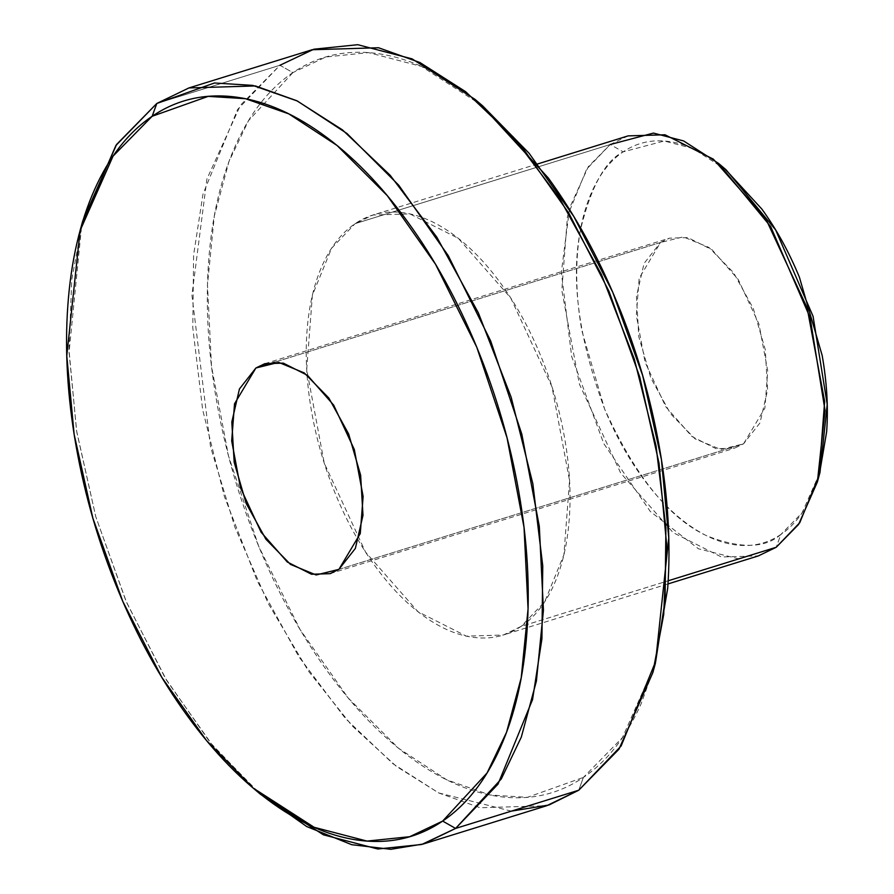 <?xml version="1.0" encoding="UTF-8"?>
<svg xmlns="http://www.w3.org/2000/svg" width="894" height="894" viewBox="0 0 894 894"><rect width="100%" height="100%" fill="white"/><g stroke="black" fill="none" stroke-linecap="round" stroke-linejoin="round"><path stroke-width="0.67" stroke-dasharray="4.47 3.35" d="M82.706 221.042L71.811 279.286L68.983 349.867L76.538 430.573L95.826 516.855L126.568 602.411L166.675 680.468L212.649 745.484L260.545 794.341M511.312 811.137L438.708 792.944L396.411 766.404L352.124 725.861L308.396 671.048L268.301 603.618L234.898 527.169L210.526 446.788L191.931 295.176L206.905 179.068L240.497 105.168L279.945 65.273L292.886 72.615L248.476 120.712L228.976 161.468L214.314 215.968L207.475 284.806L211.509 366.339L228.518 455.985L258.757 546.469L300.026 629.477L348.213 698.013L398.5 748.244L446.709 779.814L490.102 795.012L527.348 797.336L583.391 777.422L578.742 790.229L583.391 777.422C607.182 761.319 626.37 736.891 640.976 704.126L654.062 668.153M738.768 558.884L698.438 548.782L650.329 511.502L603.763 443.592L571.668 356.471L561.343 272.234L569.657 207.732L588.319 166.686L610.233 144.515L623.174 151.857C605.193 160.764 590.979 186.701 580.519 229.669C570.584 278.894 578.619 338.703 604.646 409.094C635.343 476.312 669.349 518.542 706.685 535.763C740.277 548.916 765.007 548.48 780.875 534.467L776.227 547.262L780.875 534.467C767.968 543.206 753.541 546.77 737.606 545.139C721.681 543.507 705.455 536.813 688.928 525.057C672.4 513.301 656.833 497.377 642.238 477.284C627.633 457.192 615.106 434.462 604.646 409.094L581.882 330.858C577.166 304.083 575.68 278.626 577.412 254.511C579.156 230.384 583.983 209.431 591.917 191.651C599.84 173.861 610.267 160.596 623.174 151.857C636.092 143.118 650.508 139.553 666.443 141.185C682.379 142.816 698.605 149.51 715.133 161.266L724.632 168.575M660.532 242.475L274.626 362.182L660.532 242.475L644.071 263.417L636.439 296.506L638.797 336.692L650.776 377.86L670.556 413.754L695.13 438.898L720.754 449.458L743.529 443.849L764.906 408.055L767.734 370.932L758.961 324.075L738.31 279.61L712.093 249.806L687.922 237.603L669.45 238.162L660.532 242.475L639.154 278.269L636.316 315.392L645.099 362.249L665.751 406.714L691.956 436.518L716.139 448.721L734.6 448.162L743.529 443.849L759.978 422.907L767.611 389.829L765.264 349.632L753.284 308.464L733.493 272.569L708.92 247.426L683.295 236.865L660.532 242.475M338.904 569.366L743.529 443.849L338.904 569.366M628.091 135.888L610.233 144.515L355.142 223.645L372.999 215.018L409.921 213.912L458.287 238.307L510.697 297.903L552.011 386.845L569.556 480.57L563.89 554.816L544.681 601.818L521.135 626.392C507.546 635.6 492.37 639.344 475.597 637.623C458.823 635.902 441.748 628.862 424.348 616.491C406.949 604.109 390.566 587.347 375.201 566.204C359.835 545.049 346.637 521.124 335.63 494.416C324.634 467.718 316.644 440.261 311.671 412.078C306.709 383.884 305.133 357.086 306.966 331.696C308.799 306.307 313.883 284.258 322.231 265.529C330.579 246.811 341.542 232.853 355.142 223.645C368.73 214.448 383.917 210.705 400.68 212.414C417.453 214.135 434.54 221.176 451.928 233.557C469.328 245.928 485.71 262.691 501.076 283.845C516.453 304.988 529.639 328.925 540.646 355.622C551.654 382.33 559.633 409.776 564.606 437.971C569.567 466.165 571.143 492.952 569.31 518.341C567.478 543.731 562.393 565.79 554.045 584.508C545.698 603.226 534.735 617.195 521.135 626.392L668.176 580.787L521.135 626.392L503.288 635.031L466.355 636.137L418.001 611.731L365.579 552.134L324.276 463.204L306.72 369.479L312.386 295.221L331.596 248.219L355.142 223.645L610.233 144.515L586.688 169.089L567.478 216.091L561.812 290.349L579.368 384.074L620.671 473.004L673.093 532.601L721.447 557.007L758.38 555.9M312.084 49.74L279.945 65.273L156.796 103.48L279.945 65.273L237.569 109.504L202.994 194.121L193.607 254.935L192.791 327.774L202.692 409.933L224.383 496.472L257.204 580.888L298.73 656.554L345.33 718.374L393.092 763.822L438.753 792.967L480.123 807.751L546.603 805.762M257.204 791.469L210.124 742.433L165.111 677.875L125.898 600.869L95.792 516.721L76.75 431.891L69.061 352.381L81.767 224.55M819.239 475.15L812.143 494.673C804.209 512.463 793.794 525.728 780.875 534.467L802.097 512.832L819.977 472.412M479.776 103.413L462.276 89.959C431.836 68.302 401.942 55.976 372.597 52.969C343.24 49.963 316.677 56.512 292.886 72.615C269.105 88.718 249.907 113.158 235.301 145.912C220.695 178.677 211.789 217.276 208.593 261.707C205.385 306.139 208.134 353.029 216.829 402.367C225.523 451.705 239.491 499.735 258.757 546.469C278.023 593.203 301.099 635.075 327.997 672.087C354.896 709.098 383.56 738.433 414 760.09C444.441 781.736 474.334 794.073 503.691 797.079C533.036 800.085 559.599 793.537 583.391 777.422L622.481 737.572L655.425 663.124M726.118 169.838L692.939 148.482L664.242 140.995L623.174 151.857L610.233 144.515M482.525 105.749L421.398 66.402L368.529 52.612L325.841 56.992L292.886 72.615L279.945 65.273M253.013 787.949L255.762 790.285M80.114 230.574L81.477 225.545M264.825 363.679L669.45 238.162M667.986 583.938L503.288 635.031M537.707 163.926L372.999 215.018M329.975 573.68L734.6 448.162"/><path stroke-width="1.34" d="M255.762 790.285L260.545 794.341L323.416 834.817L377.793 848.998L421.7 844.495L455.594 828.425L442.653 821.083L409.698 836.706L367.009 841.086L314.14 827.296L253.013 787.949L206.447 740.444L161.747 677.239L122.757 601.349L92.875 518.174L74.124 434.283L66.782 355.823L80.114 230.574L113.057 156.126L152.148 116.276L156.796 103.48L116.589 144.47L82.706 221.042L81.477 225.545M81.767 224.55L115.896 145.487L156.796 103.48L188.936 87.936L255.416 85.947L296.797 100.731L342.447 129.876L390.209 175.325L436.808 237.145L478.335 312.811L511.156 397.227L532.846 483.766L542.747 565.924L541.932 638.763L532.545 699.577L497.969 784.194L455.594 828.425L578.742 790.229L455.594 828.425L423.454 843.958L546.603 805.762L578.742 790.229L548.961 805.002L511.312 811.137M667.986 583.938L758.38 555.9L776.227 547.262L738.768 558.884M274.626 362.182L255.896 367.993L264.825 363.679L283.297 363.12L307.469 375.324L333.674 405.127L354.337 449.593L363.109 496.449L360.271 533.573L338.904 569.366L316.13 574.976L290.505 564.416L265.931 539.272L246.152 503.378L234.172 462.209L231.814 422.013L239.447 388.935L255.896 367.993L278.671 362.383L304.295 372.943L328.869 398.087L348.649 433.981L360.628 475.15L362.986 515.335L355.354 548.424L338.904 569.366L329.975 573.68L311.503 574.239L287.332 562.035L261.115 532.232L240.464 487.766L231.691 440.91L234.53 403.786L255.896 367.993L274.626 362.182M610.233 144.515L653.458 133.083L683.664 140.961L718.597 163.446L770.74 226.707L810.098 317.616L825.017 410.38L817.395 481.944L798.565 524.487L776.227 547.262L668.176 580.787L776.227 547.262L799.772 522.688L818.982 475.686L824.648 401.428L807.103 307.715L765.789 218.773L713.378 159.177L665.013 134.782L628.091 135.888L537.707 163.926M423.454 843.958L390.767 849.3L351.722 844.696L306.698 826.537L257.204 791.469M442.653 821.083C466.433 804.98 485.632 780.551 500.238 747.786C514.843 715.021 523.75 676.423 526.946 631.991C530.153 587.559 527.404 540.68 518.71 491.342C510.016 442.005 496.047 393.963 476.781 347.23C457.516 300.507 434.439 258.634 407.541 221.623C380.643 184.611 351.979 155.277 321.538 133.619C291.098 111.962 261.204 99.625 231.848 96.619C202.502 93.624 175.939 100.173 152.148 116.276C128.356 132.379 109.169 156.808 94.563 189.573C79.957 222.338 71.051 260.936 67.843 305.368C64.647 349.8 67.396 396.679 76.091 446.017C84.774 495.354 98.753 543.396 118.019 590.129C137.274 636.852 160.361 678.725 187.259 715.736C214.158 752.748 242.822 782.082 273.262 803.74C303.703 825.397 333.596 837.734 362.942 840.74C392.298 843.735 418.861 837.186 442.653 821.083L455.594 828.425L501.288 778.953L521.336 737.036L536.422 680.982L543.44 610.177L539.306 526.309L521.805 434.104L490.705 341.039L448.252 255.65L398.69 185.159L346.973 133.497L297.378 101.022L252.756 85.388L214.437 82.997L156.796 103.48L152.148 116.276L208.19 96.362L245.448 98.698L288.829 113.884L337.038 145.465L387.325 195.685L435.512 264.222L476.781 347.23L507.021 437.714L524.029 527.359L528.063 608.903L521.224 677.741L506.563 732.231L487.062 772.986L442.653 821.083M724.632 168.575L761.822 209.04C776.417 229.132 788.955 251.862 799.404 277.229L822.167 355.466C826.883 382.241 828.38 407.698 826.637 431.813L819.239 475.15M654.062 668.153L667.695 588.33C670.891 543.898 668.142 497.019 659.448 447.682C650.765 398.344 636.785 350.303 617.519 303.58C598.265 256.846 575.177 214.973 548.279 177.962L479.776 103.413M279.945 65.273L313.839 49.215L357.745 44.7L412.123 58.881L474.993 99.357L522.889 148.225L568.863 213.23L608.97 291.288L639.713 376.843L659.001 463.137L666.555 543.831L663.728 614.413L652.832 672.657L618.95 749.228L578.742 790.229L621.118 745.987L655.693 661.381L665.08 600.567L665.896 527.728L655.995 445.57L634.304 359.03L601.483 274.614L559.946 198.937L513.357 137.117L465.595 91.669L419.934 62.535L378.553 47.751L312.084 49.74L188.936 87.936M817.395 481.944L819.977 472.412L827.218 404.423L813.059 316.297L775.668 229.948L726.118 169.838L718.597 163.446M652.832 672.657L655.425 663.124L668.757 537.875L661.415 459.427L642.663 375.536L612.781 292.349L573.792 216.46L529.092 153.254L482.525 105.749L474.993 99.357M329.975 573.68L331.015 573.356"/></g></svg>
